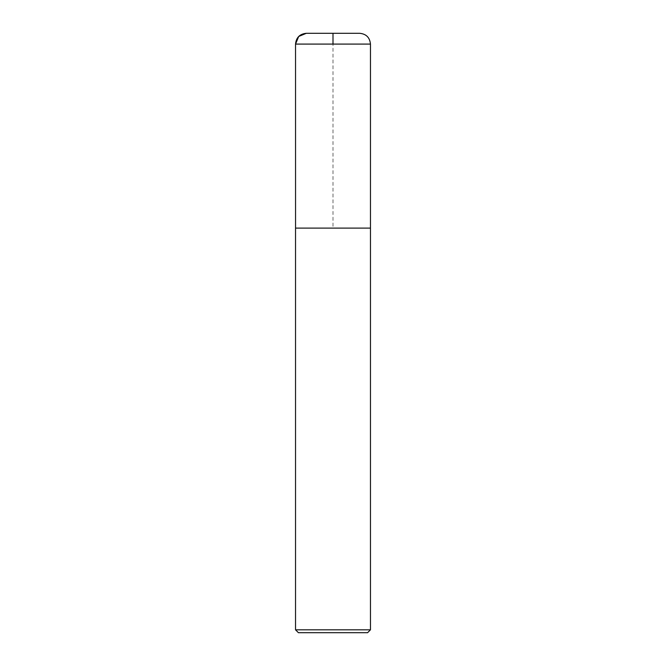 <?xml version="1.0" encoding="UTF-8"?>
<svg xmlns="http://www.w3.org/2000/svg" width="666" height="666" viewBox="0 0 666 666"><rect width="100%" height="100%" fill="white"/><g stroke="black" fill="none" stroke-linecap="round" stroke-linejoin="round"><path stroke-width="0.5" stroke-dasharray="3.33 2.5" d="M367.582 632.7L298.418 632.7M370.463 629.82L295.538 629.82M370.463 228.105L295.538 228.105L370.446 228.105L295.554 228.105L370.446 228.105L295.554 228.105L333 228.105L333 44.089M370.463 44.089L295.538 44.089"/><path stroke-width="1" d="M370.463 629.82L295.538 629.82L298.418 632.7L367.582 632.7L370.463 629.82L370.463 44.089C369.821 37.537 366.225 33.941 359.673 33.3L306.327 33.3L359.673 33.3M295.538 629.82L295.538 228.105L370.463 228.105M333 44.089L333 33.3L306.327 33.3L298.701 36.463L295.538 44.089L295.554 228.105L295.538 44.089C296.179 37.537 299.775 33.941 306.327 33.3M295.538 44.089L370.463 44.089"/></g></svg>
